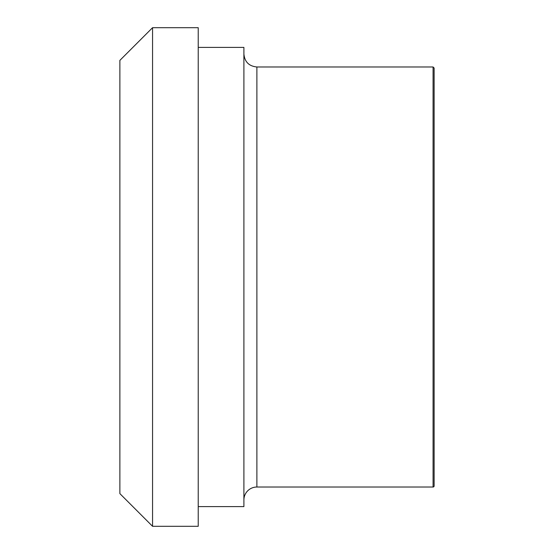 <?xml version="1.0" encoding="UTF-8"?>
<svg xmlns="http://www.w3.org/2000/svg" width="554" height="554" viewBox="0 0 554 554"><rect width="100%" height="100%" fill="white"/><g stroke="black" fill="none" stroke-linecap="round" stroke-linejoin="round"><path stroke-width="0.83" d="M243.898 500.006A12.991 12.991 0 0 1 256.89 487.021L256.89 66.979C249.002 66.21 244.667 61.882 243.898 53.994M198.228 47.395L243.898 47.395L243.898 506.605L198.228 506.605M152.558 27.7L119.879 60.379L119.879 493.621L152.558 526.3L198.228 526.3L198.228 27.7L152.558 27.7L152.558 526.3M434.121 277L434.121 68.031L433.076 66.979L433.076 487.021A1.046 1.046 0 0 0 434.121 485.969L434.121 277M256.89 487.021L433.076 487.021M256.89 66.979L433.076 66.979"/></g></svg>
